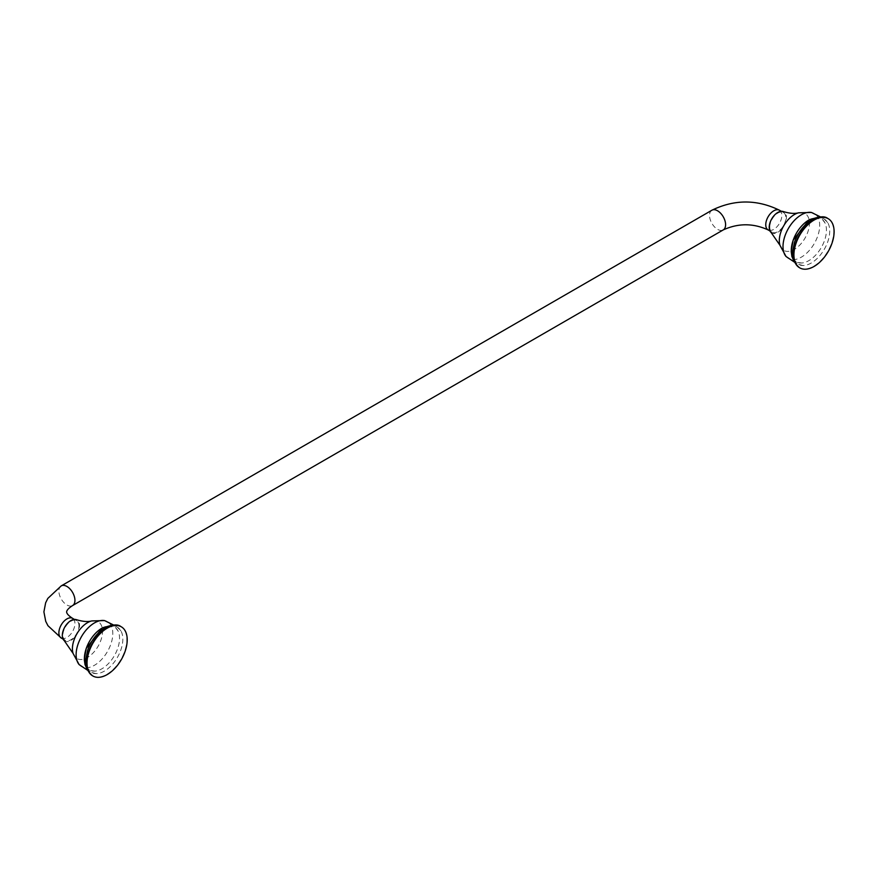 <?xml version="1.0" encoding="UTF-8"?>
<svg xmlns="http://www.w3.org/2000/svg" width="878" height="878" viewBox="0 0 878 878"><rect width="100%" height="100%" fill="white"/><g stroke="black" fill="none" stroke-linecap="round" stroke-linejoin="round"><path stroke-width="0.66" stroke-dasharray="4.39 3.29" d="M78.954 625.871A11.359 6.563 120 0 0 76.605 620.669A11.359 6.563 120 0 0 65.246 627.232A11.359 6.563 120 0 0 65.246 640.347A11.359 6.563 120 0 0 73.993 637.307A11.359 6.563 120 0 0 78.954 625.871M64.226 640.622A12.171 7.024 120 0 0 77.012 634.026A12.171 7.024 120 0 0 76.331 619.659M92.739 675.906A28.403 16.397 120 0 0 120.966 659.4A28.403 16.397 120 0 0 121.142 626.705M104.394 628.56A26.055 15.047 120 0 0 86.483 655.218A26.055 15.047 120 0 0 96.042 673.624A26.055 15.047 120 0 0 117.432 657.359A26.055 15.047 120 0 0 120.824 630.711A26.055 15.047 120 0 0 104.394 628.56M86.22 666.545A24.869 14.355 120 0 0 94.978 671.11A24.869 14.355 120 0 0 114.414 655.603A24.869 14.355 120 0 0 118.091 631.019A24.869 14.355 120 0 0 101.98 628.143M769.776 227.029A11.359 6.563 -60 0 1 774.736 215.593A11.359 6.563 -60 0 1 783.494 212.553A11.359 6.563 -60 0 1 783.494 225.668A11.359 6.563 -60 0 1 772.135 232.231A11.359 6.563 -60 0 1 769.776 227.029M771.114 232.494A12.171 7.024 120 0 0 783.9 225.898A12.171 7.024 120 0 0 783.22 211.543M799.628 267.79A28.403 16.397 120 0 0 827.855 251.284A28.403 16.397 120 0 0 828.031 218.589M811.294 220.444A26.055 15.047 120 0 0 793.372 247.102A26.055 15.047 120 0 0 802.931 265.507A26.055 15.047 120 0 0 824.321 249.242A26.055 15.047 120 0 0 827.713 222.584A26.055 15.047 120 0 0 811.294 220.444M793.108 258.428A24.869 14.355 120 0 0 801.866 262.983A24.869 14.355 120 0 0 821.314 247.486A24.869 14.355 120 0 0 824.98 222.902A24.869 14.355 120 0 0 808.868 220.016M79.174 664.624A25.945 14.981 120 0 0 107.434 651.586A25.945 14.981 120 0 0 104.592 620.592M73.028 653.309L73.028 653.32A21.302 12.303 120 0 0 98.127 646.219A21.302 12.303 120 0 0 91.729 620.933L91.718 620.933M786.062 256.508A25.945 14.981 120 0 0 814.323 243.469A25.945 14.981 120 0 0 811.481 212.476M779.916 245.203L779.916 245.192A21.302 12.303 120 0 0 805.027 238.103A21.302 12.303 120 0 0 798.618 212.805L798.618 212.816M61.23 638.032A11.359 6.563 120 0 0 69.977 634.992A11.359 6.563 120 0 0 74.937 623.556A11.359 6.563 120 0 0 72.589 618.353M61.23 585.889A11.359 6.563 -120 0 0 61.23 599.005A11.359 6.563 -120 0 0 72.589 605.568M711.882 210.237A11.359 6.563 -120 0 0 711.882 223.352A11.359 6.563 -120 0 0 723.242 229.915M779.477 210.237A11.359 6.563 -60 0 1 779.477 223.352A11.359 6.563 -60 0 1 768.118 229.915M96.042 673.624L90.511 672.164L86.878 668.751M120.824 630.711L116.796 626.651L112.011 625.213M94.945 671.11L87.504 670.21M118.091 631.019L113.602 625.015M802.931 265.507L797.4 264.048L793.767 260.634M827.713 222.584L823.685 218.523L818.911 217.085M801.844 262.983L794.392 262.094M824.98 222.902L820.491 216.899M63.062 639.085L65.246 640.347M74.421 619.418L76.605 620.669M769.951 230.969L772.135 232.231M781.31 211.291L783.494 212.553"/><path stroke-width="1.32" d="M70.92 620.57A12.171 7.024 120 0 0 63.161 630.711A12.171 7.024 120 0 0 64.226 640.622L73.028 653.32A21.302 12.303 120 0 1 73.028 653.309A21.302 12.303 120 0 1 87.482 622.678A21.302 12.303 120 0 1 91.718 620.933A21.302 12.303 120 0 1 91.729 620.933C87.822 622.019 82.686 621.591 76.331 619.659A12.171 7.024 120 0 0 70.92 620.57M107.127 628.22A28.403 16.397 120 0 0 88.568 653.254A28.403 16.397 120 0 0 92.925 676.016A28.403 16.397 120 0 0 121.329 659.608A28.403 16.397 120 0 0 121.329 626.815A28.403 16.397 120 0 0 107.127 628.22M121.142 626.705A28.403 16.397 120 0 0 120.966 626.607A28.403 16.397 120 0 0 120.78 626.497A28.403 16.397 120 0 0 106.765 628.011A28.403 16.397 120 0 0 88.261 652.87A28.403 16.397 120 0 0 92.377 675.687A28.403 16.397 120 0 0 92.563 675.808A28.403 16.397 120 0 0 92.739 675.906M101.98 628.143A24.869 14.355 120 0 0 86.22 666.545M777.809 212.454A12.171 7.024 120 0 0 770.05 222.595A12.171 7.024 120 0 0 771.114 232.494L779.916 245.203A21.302 12.303 120 0 0 779.916 245.203A21.302 12.303 120 0 1 794.37 214.561A21.302 12.303 120 0 1 798.607 212.816A21.302 12.303 120 0 0 798.607 212.816C794.711 213.892 789.574 213.475 783.22 211.543A12.171 7.024 120 0 0 777.809 212.454M814.016 220.104A28.403 16.397 120 0 0 795.457 245.127A28.403 16.397 120 0 0 799.814 267.889A28.403 16.397 120 0 0 828.217 251.492A28.403 16.397 120 0 0 828.217 218.688A28.403 16.397 120 0 0 814.016 220.104M828.031 218.589A28.403 16.397 120 0 0 827.855 218.479A28.403 16.397 120 0 0 827.669 218.381A28.403 16.397 120 0 0 813.654 219.895A28.403 16.397 120 0 0 795.15 244.753A28.403 16.397 120 0 0 799.265 267.57A28.403 16.397 120 0 0 799.452 267.68A28.403 16.397 120 0 0 799.628 267.79M808.868 220.016A24.869 14.355 120 0 0 793.108 258.428M113.602 625.015L104.592 620.592A25.945 14.981 120 0 0 104.515 620.581A25.945 14.981 120 0 0 94.462 622.919A25.945 14.981 120 0 0 78.329 643.355A25.945 14.981 120 0 0 79.119 664.569A25.945 14.981 120 0 0 79.174 664.624L87.504 670.21M820.491 216.899L811.481 212.476A25.945 14.981 120 0 0 811.404 212.465A25.945 14.981 120 0 0 801.362 214.803A25.945 14.981 120 0 0 785.217 235.227A25.945 14.981 120 0 0 786.008 256.453A25.945 14.981 120 0 0 786.062 256.508L794.392 262.094M74.421 619.418L72.589 618.353A11.359 6.563 120 0 0 61.23 624.916A11.359 6.563 120 0 0 61.23 638.032L63.062 639.085M723.242 229.915A11.359 6.563 -120 0 0 725.601 224.713A11.359 6.563 -120 0 0 720.64 213.277A11.359 6.563 -120 0 0 711.882 210.237C734.414 199.273 756.946 199.273 779.477 210.237A11.359 6.563 -60 0 0 770.719 213.277A11.359 6.563 -60 0 0 765.759 224.713A11.359 6.563 -60 0 0 768.118 229.915C753.159 223.089 738.2 223.089 723.242 229.915L72.589 605.568A11.359 6.563 -120 0 0 74.937 600.365A11.359 6.563 -120 0 0 69.977 588.929A11.359 6.563 -120 0 0 61.23 585.889L47.829 598.412L45.645 602.791L43.9 611.889L45.722 621.317L47.95 625.707L61.23 638.032M92.377 675.687C81.687 665.546 86.143 660.497 87.559 650.466C91.169 640.391 96.975 632.851 104.987 627.858C112.351 624.488 117.619 624.038 120.78 626.497M86.878 668.751L85.012 664.657L84.277 659.488L86.231 648.414L102.309 627.814L112.011 625.213M79.119 664.569L73.028 653.309M104.515 620.581L91.718 620.933M799.265 267.57C788.576 257.43 793.032 252.381 794.447 242.339C798.058 232.275 803.864 224.735 811.876 219.741C819.24 216.372 824.508 215.911 827.669 218.381M793.767 260.634L791.901 256.541L791.177 251.371L793.119 240.287L809.198 219.687L818.911 217.085M786.008 256.442L779.916 245.181M811.404 212.465L798.607 212.816M72.589 605.568C68.725 608.081 66.728 610.221 66.618 611.955C66.728 613.7 68.725 615.829 72.589 618.353M711.882 210.237L61.23 585.889M768.118 229.915L769.951 230.969M779.477 210.237L781.31 211.291"/></g></svg>
